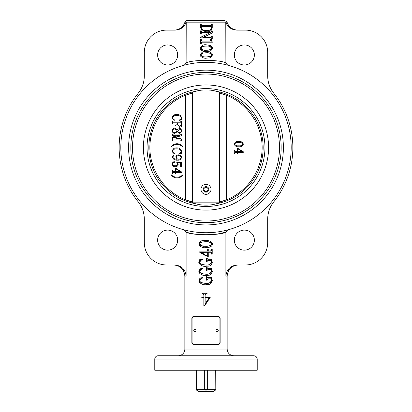 <?xml version="1.0" encoding="UTF-8"?>
<svg xmlns="http://www.w3.org/2000/svg" width="412" height="412" viewBox="0 0 412 412"><rect width="100%" height="100%" fill="white"/><g stroke="black" fill="none" stroke-linecap="round" stroke-linejoin="round"><path stroke-width="0.62" d="M184.334 65.158L186.121 62.938L186.219 22.186C184.241 27.187 180.538 29.829 175.11 30.112L166.582 30.112A22.269 22.269 0 0 0 144.313 52.381L144.313 75.849A27.836 27.836 0 0 1 138.205 93.251A86.855 86.855 0 0 0 138.205 201.828A27.836 27.836 0 0 1 144.313 219.23L144.313 242.699A22.269 22.269 0 0 0 166.582 264.973L174.528 264.973C181.445 265.56 185.307 269.273 186.121 276.107L186.121 232.147L184.334 229.922M187.97 62.433L186.121 62.938C191.57 59.529 220.42 59.529 225.879 62.938L225.781 22.186L225.879 22.825L186.121 22.825M210.856 25.426L211.356 24.493L212.257 24.493L212.257 27.393C211.907 30.545 210.012 32.002 206.577 31.765L205.979 31.755M206.577 31.765L202.004 30.72L200.387 27.238L200.387 24.493L201.247 24.493L201.751 25.426M206 35.921L203.188 37.363L211.238 37.363L211.778 36.282L212.257 36.282L212.257 38.908L211.778 38.908L211.238 37.827L200.387 37.827L200.387 37.399L210.697 32.414L201.417 32.414L200.871 33.496L200.387 33.496L200.387 30.869L200.871 30.869L201.417 31.951L211.238 31.951L211.778 30.869L212.257 30.869L212.257 32.96L203.394 37.363M210.856 37.363L211.356 36.282L211.778 36.282M211.778 38.908L211.356 38.908L210.851 37.827M206 34.752L210.357 32.414M201.751 32.414L201.247 33.496L200.871 33.496M200.871 30.869L201.247 30.869L201.751 31.951M210.856 31.951L211.356 30.869L211.778 30.869M202.256 42.189L201.247 43.404L201.247 44.043L200.871 44.043L200.871 43.404L201.247 43.404M200.871 44.043L200.387 44.043L200.387 39.248L201.247 39.248L201.247 39.846C201.35 40.814 201.684 41.231 202.24 41.107M209.888 41.107L210.45 40.443L210.45 39.248L211.289 39.248L211.289 39.851C211.825 41.648 212.201 42.338 212.422 41.921L212.422 42.189L201.962 42.189L200.871 43.404M206 51.49L206.371 51.5C204.337 52.061 199.635 49.898 200.222 48.204C201.592 45.438 203.641 44.316 206.371 44.846L210.192 45.495C211.845 46.438 212.587 47.339 212.422 48.204C210.939 52.396 207.643 51.067 206.371 51.5L205.979 51.49M206 58.174L206.371 58.18C204.337 58.741 199.635 56.578 200.222 54.884C201.592 52.118 203.641 51 206.371 51.531L210.192 52.175C211.845 53.117 212.587 54.024 212.422 54.884C210.939 59.081 207.643 57.747 206.371 58.18L205.979 58.174M178.164 355.767A6.68 6.68 0 0 0 184.844 349.088L184.844 276.107L186.121 276.107M186.456 232.239L187.46 232.517M187.594 232.553L189.175 232.95M189.412 233.007L191.359 233.439M192.574 233.681L194.521 234.026M217.479 234.026L225.879 232.147L225.879 276.107C226.693 269.273 230.555 265.56 237.472 264.973L245.418 264.973A22.269 22.269 0 0 0 267.687 242.699L267.687 219.23A27.836 27.836 0 0 1 273.795 201.828A86.855 86.855 0 0 0 273.795 93.251A27.836 27.836 0 0 1 267.687 75.849L267.687 52.381A22.269 22.269 0 0 0 245.418 30.112L236.89 30.112C231.462 29.829 227.759 27.187 225.781 22.186L227.064 22.186L224.931 20.6L187.069 20.6A2.225 2.225 0 0 0 184.937 22.186C183.124 27.166 179.57 29.808 174.276 30.112M227.671 229.922L225.879 232.147C220.456 235.546 191.565 235.556 186.121 232.147M202.076 297.021L203.832 297.021L203.832 294.652L202.287 293.72M207.004 293.72L206 293.73M206.216 293.72L205.14 294.652L205.14 297.021M202.683 293.72L201.993 293.72L201.993 293.287L207.082 293.287L207.082 293.72L206.232 293.72L205.068 294.652L205.068 297.021L210.233 297.021L210.233 297.382L204.707 305.704L203.832 305.704L203.832 297.454L202.076 297.454M211.191 277.626L207.772 277.626L211.603 277.626L211.454 278.126L212.34 280.629C210.506 286.021 207.885 283.966 205.83 284.769C201.277 285.186 197.992 281.139 198.96 280.685L199.403 278.996L198.96 278.224L202.374 277.626L202.781 278.043C201.195 278.296 200.258 279.156 199.959 280.623C199.629 282.019 201.586 282.951 205.84 283.41C208.585 283.693 210.434 282.74 211.382 280.557C211.109 279.166 210.692 278.589 210.125 278.816L207.844 278.816L206.917 280.175L206.34 280.175L206.34 276.437L206.366 280.175M211.191 268.439L207.772 268.439L211.603 268.439L211.454 268.938L212.34 271.441C210.506 276.838 207.885 274.778 205.83 275.587C201.277 275.999 197.992 271.951 198.96 271.498L199.403 269.808L198.96 269.036L202.374 268.439L202.781 268.856C201.195 269.108 200.258 269.968 199.959 271.436C199.629 272.837 201.586 273.764 205.84 274.222C208.585 274.505 210.434 273.553 211.382 271.369C211.109 269.984 210.692 269.402 210.125 269.628L207.844 269.628L206.917 270.535L206.917 270.993L206.34 270.993L206.34 267.249L206.366 270.993M211.191 259.251L207.772 259.251L211.603 259.251L211.454 259.751L212.34 262.253C210.506 267.651 207.885 265.591 205.83 266.399C201.277 266.816 197.992 262.763 198.96 262.31L199.403 260.621L198.96 259.848L202.374 259.251L202.781 259.668C201.195 259.921 200.258 260.781 199.959 262.248C199.629 263.649 201.586 264.576 205.84 265.04C208.585 265.318 210.434 264.37 211.382 262.187C211.109 260.796 210.692 260.214 210.125 260.446L207.844 260.446L206.917 261.805L206.34 261.805L206.34 258.061L206.366 261.805M207.674 251.119L207.674 249.183L207.803 251.119L199.017 251.119L199.017 251.835L206 255.976M211.346 250.043L210.439 251.119L208.266 251.119L210.79 251.119L211.768 250.043L211.346 250.043L211.346 249.399L211.768 249.399L211.768 250.043M211.346 253.344L211.768 253.344L211.768 254.132L211.346 254.132L211.346 253.344C211.171 252.52 210.867 252.159 210.439 252.268L208.266 252.268L208.266 257.078L207.88 257.078M206 240.376L205.593 240.371C209.013 239.779 213.452 243.054 212.34 243.992C212.345 246.33 210.094 247.555 205.593 247.684L206 247.679L205.593 247.684C202.483 248.158 198.409 245.691 198.96 243.992C200.696 239.47 203.142 240.958 205.593 240.371L206.18 240.381M157.626 54.951A10.022 10.022 0 0 0 172.659 63.633A10.022 10.022 0 0 0 172.659 46.273A10.022 10.022 0 0 0 157.626 54.951M177.67 240.129A10.022 10.022 0 0 0 167.648 230.107A10.022 10.022 0 0 0 157.626 240.129A10.022 10.022 0 0 0 167.648 250.151A10.022 10.022 0 0 0 177.67 240.129M225.879 62.938L227.666 65.158M254.374 54.951A10.022 10.022 0 0 0 244.352 44.934A10.022 10.022 0 0 0 234.33 54.951A10.022 10.022 0 0 0 244.352 64.972A10.022 10.022 0 0 0 254.374 54.951M234.33 240.129A10.022 10.022 0 0 0 249.363 248.807A10.022 10.022 0 0 0 249.363 231.451A10.022 10.022 0 0 0 234.33 240.129M186.904 64.524L184.478 65.122M187.96 64.287L187.419 64.406M221.63 63.803L220.966 63.68M227.563 229.953L227.3 230.02M227.167 230.05L226.43 230.236L227.167 230.05M225.57 230.447L224.586 230.674L225.57 230.447M218.818 231.755L219.926 231.58M216.48 232.08L217.479 231.946M194.248 231.91L193.939 231.868M191.94 231.554L192.286 231.611M191.024 231.4L190.179 231.24M189.721 231.153L191.034 231.4M188.212 230.849L187.542 230.699M185.977 230.339L186.394 230.437M186.909 230.555L187.311 230.648M187.517 230.694L188.511 230.911M188.608 230.931L189.149 231.039M193.321 231.776L193.934 231.863M195.499 232.074L197.137 232.26M198.847 232.425L200.587 232.553M202.359 232.646L204.161 232.703M205.995 232.723L207.813 232.703M210.604 232.6L211.407 232.553M212.293 232.492L213.153 232.425M214.848 232.265L215.404 232.203M226.023 64.746L225.591 64.643M225.091 64.524L224.684 64.432M224.483 64.385L223.484 64.169M223.402 64.154L222.83 64.035M220.266 63.561L219.55 63.443M218.607 63.294L218.056 63.216M216.491 63.005L214.853 62.82M213.143 62.655L211.402 62.526M209.626 62.433L207.823 62.377M205.99 62.356L204.177 62.377M202.38 62.433L201.648 62.47M200.603 62.526L199.722 62.588M198.847 62.66L197.147 62.82M195.515 63.005L193.949 63.211M191.729 63.561L191.055 63.68M190.689 63.747L188.748 64.123M120.814 147.542A85.186 85.186 0 0 1 206 62.356A85.186 85.186 0 0 1 291.186 147.542A85.186 85.186 0 0 1 206 232.723A85.186 85.186 0 0 1 120.814 147.542M130.836 147.542A75.164 75.164 0 0 1 206 72.378A75.164 75.164 0 0 1 281.164 147.542A75.164 75.164 0 0 1 206 222.701A75.164 75.164 0 0 1 130.836 147.542M214.781 222.186L197.219 222.186M197.219 72.893L214.781 72.893M283.389 147.542A77.389 77.389 0 0 1 167.303 214.559A77.389 77.389 0 0 1 167.303 80.52A77.389 77.389 0 0 1 283.389 147.542M257.222 359.109C257.026 357.08 255.909 355.968 253.88 355.767L158.12 355.767A3.342 3.342 0 0 0 154.778 359.109L154.778 370.244L257.222 370.244L257.222 359.109L154.778 359.109M184.01 355.767L172.875 355.767M192.224 61.465L188.825 62.217M217.917 316.349L194.083 316.349A2.225 2.225 0 0 0 191.858 318.574L191.858 342.403A2.225 2.225 0 0 0 194.083 344.633L217.917 344.633A2.225 2.225 0 0 0 220.142 342.403L220.142 318.574A2.225 2.225 0 0 0 217.917 316.349M206 303.649L204.604 305.704M203.832 297.454L201.767 297.454L201.767 297.021L203.832 297.021M205.068 297.454L205.145 303.912L209.548 297.454L205.068 297.454M206 302.66L209.286 297.454M205.145 303.912L205.14 297.454M202.374 277.626L202.524 278.043C200.819 278.296 199.805 279.156 199.485 280.623C199.104 282.009 201.221 282.941 205.83 283.41C208.791 283.693 210.784 282.74 211.809 280.557L211.382 280.557M211.809 280.557C211.634 279.295 211.181 278.718 210.45 278.816L207.844 278.816M207.772 277.626L206.917 276.437L206.366 276.437M202.524 278.043L202.781 278.043M199.485 280.623L199.959 280.623M202.374 268.439L202.524 268.856C200.819 269.108 199.805 269.968 199.485 271.436C199.099 272.821 201.216 273.753 205.83 274.222C208.791 274.505 210.784 273.553 211.809 271.369L211.382 271.369M211.809 271.369C211.634 270.107 211.181 269.53 210.45 269.628L207.844 269.628M207.772 268.439L206.917 267.249L206.366 267.249M202.524 268.856L202.781 268.856M199.485 271.436L199.959 271.436M202.374 259.251L202.524 259.668C200.819 259.921 199.805 260.781 199.485 262.248C199.104 263.639 201.221 264.566 205.83 265.04C208.791 265.318 210.784 264.37 211.809 262.187L211.382 262.187M211.809 262.187C211.634 260.925 211.181 260.343 210.45 260.446L207.844 260.446M207.772 259.251L206.917 258.061L206.366 258.061M202.524 259.668L202.781 259.668M199.485 262.248L199.959 262.248M208.266 251.119L208.266 249.183L207.803 249.183M211.768 253.344C211.892 252.85 211.567 252.489 210.79 252.268L208.266 252.268M211.768 249.399L212.216 249.399L212.216 254.132L211.768 254.132M207.803 252.268L200.881 252.34L207.803 256.429L207.803 252.268M207.674 256.352L207.674 252.268M201.257 252.268L200.881 252.34M201.257 252.34L206 255.368M205.593 246.325C209.955 246.036 211.814 245.521 211.809 243.992C210.414 242.081 208.343 241.329 205.593 241.731C201.257 241.932 199.223 242.689 199.485 243.992C199.156 244.301 199.722 244.862 201.18 245.676L206 246.319M206 241.736L205.593 241.731M211.382 243.992C210.172 242.127 208.251 241.375 205.624 241.731C202.019 241.741 199.418 242.817 199.959 243.992C202.333 247.411 204.553 245.825 205.624 246.325C209.543 246.391 211.943 244.754 211.382 243.992L211.809 243.992M199.959 243.992L199.485 243.992M200.871 24.493L201.417 25.426L211.238 25.426L211.778 24.869L211.356 24.869M211.778 24.869L211.778 24.493M200.871 24.9L201.247 24.9M201.417 26.507L211.238 26.507L211.778 27.398C211.171 29.813 209.389 30.854 206.438 30.529C205.037 30.024 202.287 31.776 200.871 27.207L201.417 26.507M206 30.519L206.438 30.529M201.751 26.507L201.247 27.207C201.792 29.757 203.513 30.864 206.407 30.529C209.142 30.854 210.79 29.813 211.356 27.398L210.856 26.507M211.356 27.398L211.778 27.398M201.247 27.207L200.871 27.207M211.778 36.792L211.356 36.792M211.778 38.398L211.356 38.398M210.697 32.543L210.357 32.543M200.871 32.986L201.247 32.986M200.871 31.379L201.247 31.379M211.778 31.302L211.356 31.302M201.247 39.846L200.871 39.846L200.871 39.248M200.871 39.846C200.907 40.731 201.262 41.154 201.947 41.107L210.197 41.107L210.805 40.443L210.45 40.443M210.805 40.443L210.805 39.248M206.371 46.087C202.704 46.18 200.814 46.886 200.711 48.204C201.061 49.641 202.946 50.326 206.371 50.259C208.364 50.295 210.012 49.986 211.315 49.327L211.938 48.204C211.021 46.566 209.167 45.856 206.371 46.087L206 46.093M206 50.259L206.371 50.259M201.097 48.204C202.22 49.904 203.971 50.594 206.345 50.259C210.388 49.831 212.108 49.146 211.505 48.204C210.393 46.51 208.673 45.804 206.345 46.087C202.977 46.159 201.226 46.865 201.097 48.204L200.711 48.204M211.505 48.204L211.938 48.204M206.371 52.767C202.704 52.86 200.814 53.565 200.711 54.884C201.061 56.32 202.946 57.005 206.371 56.944C208.364 56.98 210.012 56.665 211.315 56.006L211.938 54.884C211.021 53.246 209.167 52.54 206.371 52.767L206 52.772M206 56.938L206.371 56.944M201.097 54.884C202.22 56.588 203.971 57.273 206.345 56.944C210.388 56.516 212.108 55.831 211.505 54.884C210.393 53.194 208.673 52.489 206.345 52.767C202.977 52.844 201.226 53.55 201.097 54.884L200.711 54.884M211.505 54.884L211.938 54.884M192.517 92.921L192.234 92.041L196.179 91.212A57.18 57.18 0 0 0 196.179 203.868L192.234 203.039L192.517 202.158M193.249 203.281L196.179 203.868C200.989 205.547 211.011 205.547 215.821 203.868A57.18 57.18 0 0 0 215.821 91.212C221.043 92.283 221.043 92.283 215.821 91.212C211.011 89.533 200.989 89.533 196.179 91.212L193.249 91.804M132.51 147.542A73.49 73.49 0 0 0 206 221.033A73.49 73.49 0 0 0 279.491 147.542A73.49 73.49 0 0 0 206 74.047A73.49 73.49 0 0 0 132.51 147.542M215.821 203.868C221.043 202.797 221.043 202.797 215.821 203.868L218.751 203.281M218.751 91.804L215.821 91.212M222.923 92.921L219.009 92.921L226.409 95.234C247.499 103.453 262.156 124.908 262.145 147.542C262.156 170.177 247.499 191.626 226.409 199.846L219.009 202.158L192.991 202.158L185.591 199.846C164.501 191.626 149.844 170.177 149.855 147.542C149.844 124.908 164.501 103.453 185.591 95.234L192.991 92.921L189.077 92.921M175.136 172.386L173.431 172.386L172.422 173.637L172.422 170.192L173.416 171.552L175.136 171.552L175.136 168.055L181.471 171.866L181.471 172.386L175.45 172.386L175.466 173.797L175.136 173.797L175.136 172.386L173.416 172.386L172.736 173.637M172.736 170.192L173.431 171.552L175.136 171.552M177.124 162.416L178.169 164.46C177.933 165.979 177.016 166.731 175.419 166.716L175.419 166.716C173.519 166.747 172.494 165.861 172.34 164.048C172.365 162.709 173.009 161.911 174.261 161.643L175.074 162.277L174.487 162.761L173.565 162.446L172.726 164.007C173.03 165.279 173.9 165.856 175.327 165.727M173.581 162.446L172.726 164.007M172.71 164.007C173.014 165.279 173.885 165.856 175.311 165.727C176.588 165.835 177.366 165.325 177.66 164.203L176.588 162.014L181.383 162.266L181.383 166.592L180.626 166.433L180.626 162.596L177.108 162.416L178.169 164.46C177.917 165.979 177 166.731 175.404 166.716M175.074 120.005L174.899 120.319C173.416 120.016 172.561 119.14 172.34 117.703C172.803 115.36 174.322 114.294 176.887 114.505L176.903 114.505C179.488 114.418 181.023 115.561 181.507 117.935L181.507 119.887L179.261 120.319L179.143 120.005C180.338 119.712 180.997 118.975 181.12 117.806C180.415 116.06 179.004 115.288 176.887 115.494C174.734 115.216 173.339 115.968 172.71 117.75L172.726 117.75C172.937 119.042 173.72 119.794 175.074 120.005L174.899 120.319M176.903 115.494C174.75 115.216 173.354 115.968 172.726 117.75M173.267 122.797L172.849 123.538L172.463 123.538L172.463 121.19L172.849 121.19L173.261 121.931L180.585 121.931L180.997 121.19L181.383 121.19L181.383 126.623L179.508 127.251L179.39 126.989L180.997 124.733L180.997 123.265L180.6 122.797L177.428 122.797L177.428 124.522L178.787 125.887L175.677 125.887L175.677 125.516L177.036 124.522L177.036 122.797L173.267 122.797M177.222 131.737L174.693 133.437C173.164 133.241 172.376 132.355 172.34 130.774C172.396 129.265 173.148 128.379 174.585 128.117L177.201 129.878L179.349 128.364C180.77 128.565 181.486 129.409 181.491 130.892C181.45 132.319 180.734 133.127 179.349 133.313L177.201 131.737L174.693 133.437M174.585 128.117L177.222 129.878M179.349 128.364L179.364 128.364C180.791 128.565 181.501 129.409 181.507 130.892C181.465 132.319 180.75 133.127 179.364 133.313L179.349 133.313M180.585 139.992L173.261 139.992L172.849 140.734L172.463 140.734L172.463 138.386L172.849 138.386L173.261 139.127L179.972 139.127L172.463 137.289L172.463 136.98L179.817 135.291L173.261 135.291L172.849 136.032L172.463 136.032L172.463 134.178L172.849 134.178L173.261 134.92L180.585 134.92L180.997 134.178L181.383 134.178L181.383 135.821L174.652 137.273L181.383 138.962L181.383 140.734L180.997 140.734L180.585 139.992L173.246 139.992L172.849 140.507M177.057 143.706C179.441 143.834 181.419 144.818 182.995 146.657L182.732 146.924C181.151 145.328 179.256 144.504 177.036 144.447C174.817 144.494 172.922 145.318 171.361 146.924L171.098 146.657C172.654 144.792 174.637 143.803 177.036 143.706L177.057 143.706M177.057 144.447C174.832 144.494 172.937 145.318 171.377 146.924M175.074 153.413L174.899 153.727C173.416 153.418 172.561 152.548 172.34 151.106C172.803 148.768 174.322 147.702 176.887 147.913L176.903 147.913C179.488 147.826 181.023 148.969 181.507 151.343L181.507 153.295L179.261 153.727L179.143 153.413C180.338 153.115 180.997 152.383 181.12 151.209C180.415 149.463 179.004 148.696 176.887 148.902C174.734 148.619 173.339 149.371 172.71 151.158L172.726 151.158C172.937 152.445 173.72 153.197 175.074 153.413L174.899 153.727M176.903 148.902C174.75 148.619 173.354 149.371 172.726 151.158M173.457 155.334L174.07 155.854L172.808 156.483L172.71 156.957C173.555 158.666 175.074 159.408 177.263 159.171L175.8 157.106C175.981 155.52 176.903 154.768 178.566 154.84C180.353 154.861 181.326 155.721 181.507 157.425C181.038 159.439 179.678 160.35 177.428 160.16C174.74 160.361 173.05 159.3 172.34 156.977L173.457 155.334L174.085 155.854L172.824 156.483L172.726 156.957C173.57 158.666 175.09 159.408 177.278 159.171M171.361 174.884C172.947 176.418 174.843 177.201 177.036 177.232C179.23 177.191 181.125 176.408 182.717 174.884L182.974 175.136C181.383 176.923 179.4 177.866 177.036 177.979C174.657 177.891 172.68 176.944 171.098 175.136L171.377 174.884C172.963 176.418 174.858 177.201 177.057 177.232M182.717 174.884L182.995 175.136C181.398 176.923 179.421 177.866 177.057 177.979L177.036 177.979M234.304 153.563L234.289 150.117L234.304 153.563L235.298 152.306L237.018 152.306L237.018 153.717L237.333 153.717L237.333 152.306L243.332 152.306L243.332 151.786L237.281 147.975L237.018 147.975L237.018 151.472L235.298 151.472L237.003 151.472L237.018 147.975M243.317 152.306L237.333 152.306M237.018 153.717L237.003 152.306L235.298 152.306M238.826 146.765L238.805 146.765C236.478 146.981 234.943 146.1 234.201 144.128C234.928 142.125 236.462 141.228 238.805 141.445L238.826 141.445C241.149 141.249 242.668 142.145 243.374 144.128C242.658 146.1 241.138 146.981 238.826 146.765C236.498 146.981 234.958 146.1 234.222 144.128C234.943 142.125 236.478 141.228 238.826 141.445M219.009 92.921L192.991 92.921M222.923 202.158L219.009 202.158M192.991 202.158L189.077 202.158M219.534 93.05A56.145 56.145 0 0 1 226.409 95.234L226.409 199.846A56.145 56.145 0 0 1 219.534 202.029L219.534 93.05M185.591 199.846A56.145 56.145 0 0 0 192.466 202.029A56.145 56.145 0 0 1 185.591 199.846L185.591 95.234A56.145 56.145 0 0 1 192.466 93.05A56.145 56.145 0 0 0 185.591 95.234M206 194.366A5.011 5.011 0 0 1 200.989 189.355A5.011 5.011 0 0 1 206 184.344A5.011 5.011 0 0 1 211.011 189.355A5.011 5.011 0 0 1 206 194.366M234.304 150.117L235.298 151.472M237.333 151.472L242.029 151.472L237.333 148.444L237.333 151.472L242.029 151.42L237.333 148.454M238.826 142.434C236.941 142.192 235.53 142.758 234.593 144.128C235.515 145.488 236.926 146.039 238.826 145.776C240.716 146.039 242.107 145.493 243.003 144.128C242.076 142.773 240.685 142.212 238.826 142.434M238.805 145.776C240.701 146.039 242.091 145.493 242.987 144.128L243.003 144.128M242.987 144.128C242.06 142.773 240.67 142.212 238.805 142.434M175.45 172.386L175.466 173.797M175.399 168.055L181.45 171.866L181.471 172.386M180.147 171.552L175.45 168.523L175.45 171.552L180.147 171.552L175.466 171.552L175.466 168.534M176.588 162.014L181.383 162.266M181.368 162.266L181.368 166.592M174.261 161.643L175.074 162.277M175.059 162.277L174.472 162.761M178.566 154.84L178.587 154.84C180.332 154.861 181.311 155.721 181.491 157.425C181.023 159.439 179.663 160.35 177.412 160.16L177.428 160.16M178.633 155.705C177.371 155.612 176.594 156.127 176.295 157.255C176.511 158.383 177.201 159.022 178.37 159.171C179.879 159.32 180.796 158.733 181.12 157.415C180.847 156.174 180.018 155.602 178.633 155.705M178.648 155.705C177.387 155.612 176.609 156.127 176.31 157.255C176.527 158.383 177.217 159.022 178.391 159.171M172.71 151.158C172.922 152.445 173.704 153.197 175.059 153.413M176.887 147.913C179.472 147.826 181.007 148.969 181.491 151.343L181.234 152.713L181.507 153.295M181.491 153.295L179.246 153.727M177.036 143.706C179.426 143.834 181.404 144.818 182.974 146.657L182.995 146.657M182.974 146.657L182.717 146.924M181.368 134.178L181.368 135.821L174.637 137.376L181.383 138.962M181.368 138.962L181.368 140.734M172.834 134.178L173.246 134.92L180.585 134.92M179.817 135.291L173.246 135.291L172.849 135.847M172.834 138.386L173.246 139.127L179.972 139.127M179.292 132.571C180.42 132.54 181.033 131.979 181.12 130.887C181.11 129.811 180.569 129.219 179.503 129.105L177.412 131.371L179.292 132.571L177.428 131.371L179.519 129.105M174.59 128.858C173.406 128.956 172.777 129.605 172.71 130.805C172.731 132 173.339 132.633 174.539 132.695C175.78 132.35 176.599 131.516 176.995 130.192L174.59 128.858M174.606 128.858C173.421 128.956 172.793 129.605 172.726 130.805C172.746 132 173.354 132.633 174.554 132.695M177.036 122.797L173.246 122.797L172.849 123.214M172.834 123.214L172.834 123.538M178.772 125.516L178.772 125.887M180.6 122.797L177.407 122.797L177.407 124.522L178.489 125.516M181.368 121.19L181.383 126.623M181.368 126.623L179.493 127.251M172.834 121.19L173.246 121.931L180.585 121.931M172.71 117.75C172.922 119.042 173.704 119.794 175.059 120.005M176.887 114.505C179.472 114.418 181.007 115.561 181.491 117.935L181.234 119.31L181.507 119.887M181.491 119.887L179.246 120.319M197.26 390.751L196.2 389.731L204.687 389.731L205.449 391.4L198.172 391.4L196.287 389.731L196.287 370.244M204.687 370.244L204.687 389.731L215.713 389.731L213.828 391.4L205.449 391.4M214.74 390.751L215.8 389.731L215.713 370.244M206.551 391.4L207.313 389.731L207.313 370.244M203.955 189.654A2.07 2.07 0 0 1 205.696 187.305A2.07 2.07 0 0 1 208.045 189.051A2.07 2.07 0 0 1 206.304 191.4A2.07 2.07 0 0 1 203.955 189.654M203.234 189.762A2.796 2.796 0 0 0 207.736 191.544A2.796 2.796 0 0 0 207.03 186.754A2.796 2.796 0 0 0 203.234 189.762M219.92 318.8A2.225 2.225 0 0 0 217.69 316.571L194.31 316.571A2.225 2.225 0 0 0 192.08 318.8L192.08 342.181A2.225 2.225 0 0 0 194.31 344.411L217.69 344.411A2.225 2.225 0 0 0 219.92 342.181L219.92 318.8M193.753 330.491A1.112 1.112 0 0 0 194.866 331.603A1.112 1.112 0 0 0 195.978 330.491A1.112 1.112 0 0 0 194.866 329.379A1.112 1.112 0 0 0 193.753 330.491M216.022 330.491A1.112 1.112 0 0 0 217.134 331.603A1.112 1.112 0 0 0 218.247 330.491A1.112 1.112 0 0 0 217.134 329.379A1.112 1.112 0 0 0 216.022 330.491M225.879 276.107L227.156 276.107L227.156 349.088L184.844 349.088M186.219 22.186L184.937 22.186M147.048 147.542A58.952 58.952 0 0 0 206 206.489A58.952 58.952 0 0 0 264.952 147.542A58.952 58.952 0 0 0 206 88.59A58.952 58.952 0 0 0 147.048 147.542M268.583 147.542A62.583 62.583 0 0 0 206 84.96A62.583 62.583 0 0 0 143.417 147.542A62.583 62.583 0 0 0 206 210.125A62.583 62.583 0 0 0 268.583 147.542M192.466 202.029L192.466 93.05M227.156 349.088C227.553 353.146 229.778 355.371 233.836 355.767M227.064 22.186C228.876 27.166 232.43 29.808 237.724 30.112M184.844 276.107C184.185 269.345 180.471 265.632 173.71 264.973M227.156 276.107C227.815 269.345 231.529 265.632 238.291 264.973M184.329 229.922L184.885 230.066L184.329 229.922M227.542 65.127L227.12 65.014M219.483 202.158L219.766 203.039M219.483 92.921L219.766 92.041M215.8 389.731L215.8 370.244M196.2 389.731L196.2 370.244"/></g></svg>
